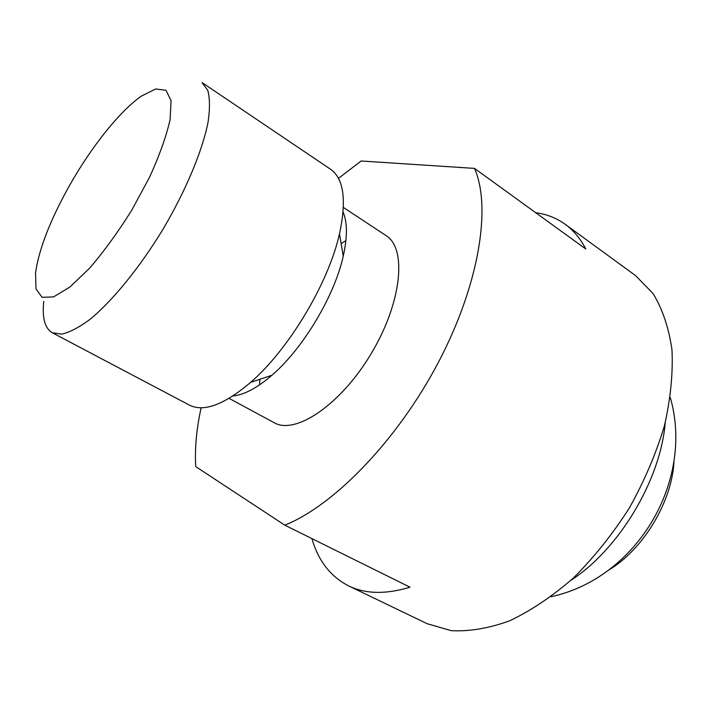 <?xml version="1.0" encoding="UTF-8"?>
<svg xmlns="http://www.w3.org/2000/svg" width="711" height="711" viewBox="0 0 711 711"><rect width="100%" height="100%" fill="white"/><g stroke="black" fill="none" stroke-linecap="round" stroke-linejoin="round"><path stroke-width="1.07" d="M311.88 538.582C318.324 560.872 330.579 576.648 348.657 585.908C365.401 594.076 385.851 594.503 409.998 587.197L284.764 525.153L195.747 466.62C194.663 448.73 196.458 429.115 201.115 407.767M348.657 585.908L427.178 623.716L451.236 630.657C469.304 631.67 488.804 628.373 509.734 620.765C531.117 610.607 552.367 596.325 573.493 577.919C594.005 557.406 612.58 534.183 629.199 508.241C644.219 481.338 655.924 454 664.314 426.227C670.562 398.915 673.113 373.444 671.975 349.794C668.793 327.744 662.492 309.001 653.062 293.554L635.59 275.619L565.174 224.267C556.437 217.984 546.626 214.144 535.738 212.731M565.174 224.267C573.466 230.284 580.327 238.523 585.775 248.974L474.504 168.391L361.135 160.997L338.48 178.345M284.764 525.153C333.779 505.725 397.333 440.456 438.287 362.53C479.312 284.596 491.577 206.865 474.504 168.391M259.924 379.274L259.524 384.9M229.075 398.364L274.162 422.707C295.269 435.23 340.685 404.852 371.133 353.731C401.822 302.744 407.145 248.37 386.144 235.67L343.386 207.434M345.901 240.62L341.129 243.642M570.8 580.398C619.094 549.265 660.59 479.952 665.229 422.681M608.065 570.426C643.179 550.056 672.659 500.811 674.037 460.239M232.986 395.929C244.14 394.898 257.115 388.002 271.922 375.248C302.939 348.71 334.508 295.989 343.253 256.12C347.501 237.039 347.448 222.347 343.093 212.029M189.419 405.119C203.826 412.318 224.205 404.755 250.556 382.42C288.737 349.545 328.535 283.076 339.476 233.901C346.719 200.12 343.76 178.585 330.615 169.289L202.04 82.574L207.781 90.368C209.923 98.287 210.012 108.899 208.056 122.212C202.404 150.794 185.909 190.432 163.068 229.155C139.72 267.576 112.569 300.833 90.048 319.319C79.241 327.327 69.838 332.259 61.848 334.117L52.267 332.739L189.419 405.119M43.771 301.446C42.002 317.906 44.837 328.34 52.267 332.739M69.003 186.424C50.152 220.268 38.998 249.063 35.55 272.802L35.994 288.862L42.047 297.314L53.565 296.905L69.856 287.057L89.595 268.18C103.939 251.49 117.955 232.213 131.651 210.349L149.55 177.252C159.46 155.469 166.312 136.263 170.089 119.644L171.075 100.642L165.992 90.297L155.682 88.955L141.32 96.145C119.528 111.28 90.688 147.764 69.003 186.424M551.025 596.742C636.558 578.345 694.469 481.623 670.295 397.529M343.253 256.12L339.476 233.901M271.922 375.248L250.556 382.42"/></g></svg>
